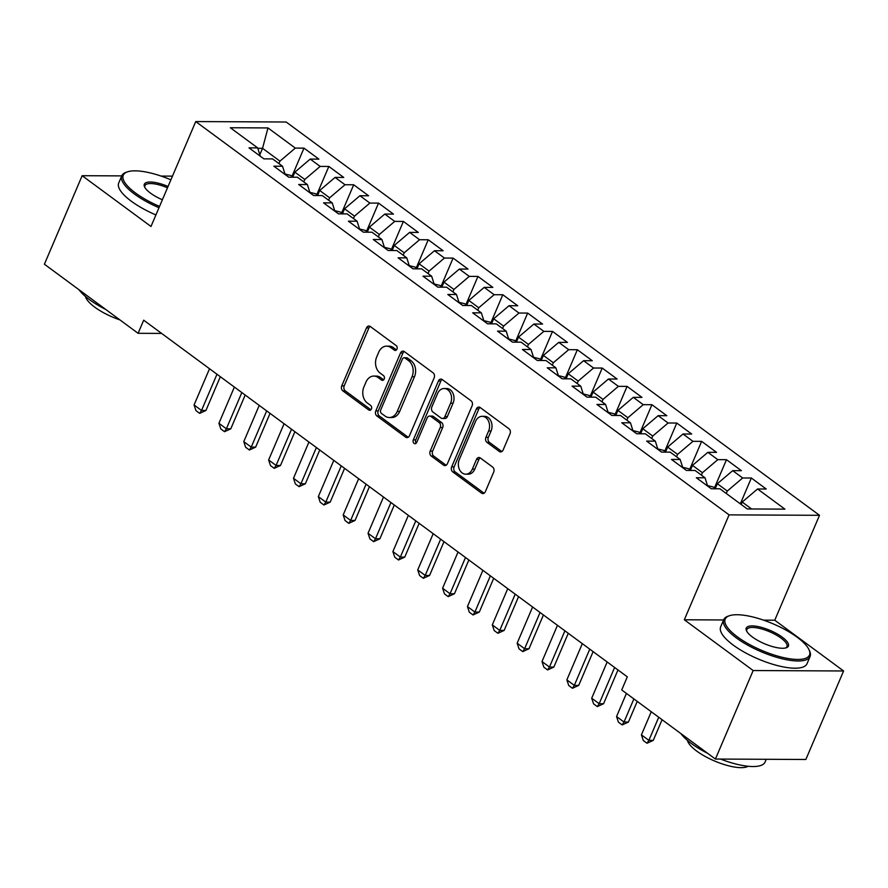 <?xml version="1.0" encoding="UTF-8"?>
<svg xmlns="http://www.w3.org/2000/svg" width="888" height="888" viewBox="0 0 888 888"><rect width="100%" height="100%" fill="white"/><g stroke="black" fill="none" stroke-linecap="round" stroke-linejoin="round"><path stroke-width="1.33" d="M396.958 349.128A2.575 1.965 -89.7 0 0 396.203 345.61L370.285 326.495A3.685 2.797 -89.7 0 0 368.931 326.029A3.685 2.797 -89.7 0 0 366.478 327.916L341.769 385.836A3.685 2.797 -89.7 0 0 342.835 390.853L368.753 409.967A2.575 1.965 -89.7 0 0 369.708 410.289A2.575 1.965 -89.7 0 0 371.428 408.968A2.575 1.965 -89.7 0 0 370.685 405.461L367.321 402.986A11.799 8.958 -89.7 0 1 363.914 386.935L365.967 382.106A11.799 8.958 -89.7 0 1 373.837 376.068A11.799 8.958 -89.7 0 1 378.166 377.567L381.518 380.042A2.575 1.965 -89.7 0 0 382.473 380.375A2.575 1.965 -89.7 0 0 384.193 379.054A2.575 1.965 -89.7 0 0 383.438 375.535L380.086 373.06A11.799 8.958 -89.7 0 1 376.679 357.009L378.732 352.181A11.799 8.958 -89.7 0 1 386.591 346.142A11.799 8.958 -89.7 0 1 390.931 347.641L394.283 350.116A2.575 1.965 -89.7 0 0 395.238 350.449A2.575 1.965 -89.7 0 0 396.958 349.128M499.289 451.448A3.685 2.797 -89.7 0 0 500.654 451.925A3.685 2.797 -89.7 0 0 503.108 450.038L510.034 433.788A3.685 2.797 -89.7 0 0 508.968 428.771L480.186 407.536A3.685 2.797 -89.7 0 0 478.832 407.07A3.685 2.797 -89.7 0 0 476.368 408.957L451.67 466.877A3.685 2.797 -89.7 0 0 452.736 471.894L481.518 493.118A3.685 2.797 -89.7 0 0 482.872 493.595A3.685 2.797 -89.7 0 0 485.336 491.708L493.706 472.072A3.685 2.797 -89.7 0 0 492.64 467.055L480.319 457.975A3.685 2.797 -89.7 0 0 478.965 457.509A3.685 2.797 -89.7 0 0 476.512 459.396L472.361 469.13A9.857 7.493 -89.7 0 1 465.778 474.181A9.857 7.493 -89.7 0 1 459.307 459.507L475.568 421.378A9.857 7.493 -89.7 0 1 482.14 416.328A9.857 7.493 -89.7 0 1 488.622 431.002L485.914 437.351A3.685 2.797 -89.7 0 0 486.979 442.368L499.289 451.448L501.742 451.47A3.685 2.797 -89.7 0 0 501.875 451.559M723.598 619.968L684.326 619.78L753.168 670.54L715.417 759.051L621.722 689.954L627.317 676.845L143.69 320.191L138.095 333.311L161.616 333.422M684.326 619.78L729.07 514.874L195.737 121.567L286.169 122.011L819.502 515.306L729.07 514.874M121.756 175.891L82.151 175.702L150.993 226.473L195.737 121.567M82.151 175.702L44.4 264.213L138.095 333.311M434.165 377.833A3.685 2.797 -89.7 0 0 433.1 372.827L404.318 351.593A3.685 2.797 -89.7 0 0 402.963 351.126A3.685 2.797 -89.7 0 0 400.51 353.013L375.802 410.933A3.685 2.797 -89.7 0 0 376.867 415.95L405.65 437.174A3.685 2.797 -89.7 0 0 407.015 437.64A3.685 2.797 -89.7 0 0 409.468 435.753L434.165 377.833M442.246 379.565L471.04 400.799A3.685 2.797 -89.7 0 1 472.105 405.816L447.397 463.725A3.685 2.797 -89.7 0 1 444.944 465.612A3.685 2.797 -89.7 0 1 443.589 465.146L431.268 456.066A3.685 2.797 -89.7 0 1 430.203 451.049L440.226 427.561A3.685 2.797 -89.7 0 0 439.149 422.544L430.98 416.516A3.685 2.797 -89.7 0 0 429.626 416.05A3.685 2.797 -89.7 0 0 427.172 417.937L416.738 442.391A2.575 1.965 -89.7 0 1 415.018 443.711A2.575 1.965 -89.7 0 1 413.32 439.871L438.439 380.985A3.685 2.797 -89.7 0 1 440.892 379.098A3.685 2.797 -89.7 0 1 442.246 379.565M291.986 176.257L303.985 148.13L295.304 148.085L267.976 127.928L230.336 127.75L257.675 147.907L248.995 147.863L263.903 158.863L272.583 158.908L282.528 166.234L273.848 166.189L288.755 177.189L297.436 177.234L307.381 184.56L298.701 184.515L313.608 195.515L322.289 195.56L332.234 202.886L323.554 202.841L338.461 213.842L347.141 213.886L357.087 221.212L348.407 221.179L363.314 232.168L371.994 232.212L381.929 239.538L373.26 239.505L388.167 250.494L396.847 250.538L406.782 257.875L398.113 257.831L413.02 268.82L421.7 268.864L431.635 276.201L422.966 276.157L437.873 287.157L446.553 287.19L456.488 294.527L447.818 294.483L462.726 305.483L471.406 305.516L481.34 312.854L472.671 312.809L487.579 323.809L496.259 323.854L506.193 331.18L497.524 331.135L512.432 342.135L521.112 342.18L531.046 349.506L522.377 349.461L537.284 360.461L545.965 360.506L555.899 367.832L547.23 367.787L562.137 378.788L570.817 378.832L580.752 386.158L572.083 386.125L586.99 397.114L595.67 397.158L605.605 404.484L596.936 404.451L611.843 415.44L620.523 415.484L630.458 422.821L621.778 422.777L636.696 433.766L645.376 433.81L655.311 441.147L646.63 441.103L661.549 452.103L670.218 452.136L680.164 459.473L671.483 459.429L686.402 470.429L695.071 470.462L705.017 477.8L696.336 477.755L711.255 488.755L719.924 488.8L747.263 508.957L784.903 509.135L757.564 488.977L742.202 502.042L741.169 504.462M303.985 148.13L318.903 159.13L310.223 159.085L320.157 166.411L304.795 179.476L303.763 181.896M316.838 194.583L328.838 166.456L320.157 166.411M328.838 166.456L343.745 177.456L335.076 177.411L345.01 184.737L329.648 197.802L328.616 200.222M341.691 212.909L353.69 184.782L345.01 184.737M353.69 184.782L368.598 195.782L359.929 195.737L369.863 203.075L354.501 216.139L353.468 218.548M366.544 231.235L378.543 203.108L369.863 203.075M378.543 203.108L393.451 214.108L384.781 214.064L394.716 221.401L379.354 234.465L378.321 236.874M391.397 249.561L403.396 221.434L394.716 221.401M403.396 221.434L418.304 232.434L409.634 232.39L419.569 239.727L404.207 252.791L403.174 255.2M416.25 267.887L428.249 239.771L419.569 239.727M428.249 239.771L443.156 250.76L434.487 250.716L444.422 258.053L429.059 271.118L428.027 273.537M441.103 286.214L453.102 258.097L444.422 258.053M453.102 258.097L468.009 269.086L459.34 269.053L469.275 276.379L453.912 289.444L452.88 291.863M465.956 304.54L477.955 276.423L469.275 276.379M477.955 276.423L492.862 287.412L484.193 287.379L494.128 294.705L478.765 307.77L477.733 310.19M490.809 322.877L502.808 294.749L494.128 294.705M502.808 294.749L517.715 305.75L509.046 305.705L518.981 313.031L503.618 326.096L502.586 328.516M515.662 341.203L527.661 313.076L518.981 313.031M527.661 313.076L542.568 324.076L533.899 324.031L543.833 331.357L528.471 344.422L527.439 346.842M540.514 359.529L552.514 331.402L543.833 331.357M552.514 331.402L567.421 342.402L558.752 342.357L568.686 349.683L553.324 362.748L552.292 365.168M565.367 377.855L577.366 349.728L568.686 349.683M577.366 349.728L592.274 360.728L583.594 360.683L593.539 368.021L578.166 381.085L577.145 383.494M590.22 396.181L602.219 368.054L593.539 368.021M602.219 368.054L617.127 379.054L608.447 379.01L618.392 386.347L603.019 399.411L601.997 401.82M615.073 414.507L627.072 386.38L618.392 386.347M627.072 386.38L641.98 397.38L633.299 397.336L643.245 404.673L627.872 417.737L626.85 420.146M639.926 432.833L651.925 404.706L643.245 404.673M651.925 404.706L666.833 415.706L658.152 415.662L668.098 422.999L652.724 436.064L651.703 438.483M664.779 451.16L676.778 423.043L668.098 422.999M676.778 423.043L691.685 434.032L683.005 433.999L692.951 441.325L677.577 454.39L676.545 456.809M689.632 469.486L701.631 441.369L692.951 441.325M701.631 441.369L716.538 452.358L707.858 452.325L717.804 459.651L702.43 472.716L701.398 475.136M714.485 487.823L726.484 459.695L717.804 459.651M726.484 459.695L741.391 470.684L732.711 470.651L742.657 477.977L727.283 491.042L726.251 493.462M740.326 503.829L751.337 478.022L742.657 477.977M751.337 478.022L766.244 489.022L757.564 488.977M705.017 477.8L707.658 486.102M751.603 508.979L742.202 502.042M680.164 459.473L682.805 467.776M727.283 491.042L717.349 483.716L715.184 488.777M732.711 470.651L717.349 483.716M655.311 441.147L657.953 449.45M702.43 472.716L692.496 465.39L690.331 470.44M707.858 452.325L692.496 465.39M630.458 422.821L633.1 431.124M677.577 454.39L667.643 447.064L665.478 452.114M683.005 433.999L667.643 447.064M605.605 404.484L608.247 412.787M652.724 436.064L642.79 428.726L640.625 433.788M658.152 415.662L642.79 428.726M580.752 386.158L583.394 394.461M627.872 417.737L617.937 410.4L615.773 415.462M633.299 397.336L617.937 410.4M555.899 367.832L558.541 376.135M603.019 399.411L593.084 392.074L590.92 397.136M608.447 379.01L593.084 392.074M531.046 349.506L533.688 357.809M578.166 381.085L568.231 373.748L566.078 378.81M583.594 360.683L568.231 373.748M506.193 331.18L508.835 339.482M553.324 362.748L543.378 355.422L541.225 360.484M558.752 342.357L543.378 355.422M481.34 312.854L483.982 321.156M528.471 344.422L518.525 337.096L516.372 342.158M533.899 324.031L518.525 337.096M456.488 294.527L459.129 302.83M503.618 326.096L493.673 318.77L491.519 323.831M509.046 305.705L493.673 318.77M431.635 276.201L434.276 284.504M478.765 307.77L468.82 300.444L466.666 305.494M484.193 287.379L468.82 300.444M406.782 257.875L409.424 266.178M453.912 289.444L443.967 282.118L441.813 287.168M459.34 269.053L443.967 282.118M381.929 239.538L384.571 247.852M429.059 271.118L419.114 263.78L416.96 268.842M434.487 250.716L419.114 263.78M357.087 221.212L359.718 229.515M404.207 252.791L394.261 245.454L392.108 250.516M409.634 232.39L394.261 245.454M332.234 202.886L334.865 211.189M379.354 234.465L369.408 227.128L367.255 232.19M384.781 214.064L369.408 227.128M307.381 184.56L310.012 192.863M354.501 216.139L344.555 208.802L342.402 213.864M359.929 195.737L344.555 208.802M282.528 166.234L285.159 174.536M329.648 197.802L319.702 190.476L317.549 195.538M335.076 177.411L319.702 190.476M257.675 147.907L260.306 156.21M304.795 179.476L294.849 172.15L292.696 177.212M310.223 159.085L294.849 172.15M715.417 759.051L805.849 759.484L843.6 670.973L774.758 620.213L819.502 515.306M753.168 670.54L843.6 670.973M172.461 176.135L161.105 176.079M259.829 154.69L262.548 148.318L257.798 148.296M295.304 148.085L279.942 161.15L278.91 163.57M279.942 161.15L262.548 148.318L267.976 127.928M774.758 620.213L763.58 620.157M396.437 349.916L393.373 347.652A11.799 8.958 -89.7 0 0 389.044 346.154L386.591 346.142M373.837 376.068L376.279 376.079A11.799 8.958 -89.7 0 1 380.608 377.578L383.671 379.831M370.152 326.407A3.685 2.797 -89.7 0 0 368.92 327.927L344.211 385.847A3.685 2.797 -89.7 0 0 345.288 390.864L370.906 409.757M404.184 351.504A3.685 2.797 -89.7 0 0 402.952 353.024L378.244 410.944A3.685 2.797 -89.7 0 0 379.309 415.961L408.103 437.185A3.685 2.797 -89.7 0 0 408.236 437.285M405.083 358.075A2.575 1.965 -89.7 0 0 404.129 357.753A2.575 1.965 -89.7 0 0 402.408 359.074L380.73 409.912A2.575 1.965 -89.7 0 0 381.474 413.42L385.015 416.028A11.799 8.958 -89.7 0 0 389.344 417.526A11.799 8.958 -89.7 0 0 397.214 411.488L412.032 376.734A11.799 8.958 -89.7 0 0 408.613 360.683L405.083 358.075L407.525 358.086A2.575 1.965 -89.7 0 0 406.571 357.764L404.129 357.753M389.344 417.526L391.786 417.538A11.799 8.958 -89.7 0 0 399.656 411.499L397.214 411.488M407.525 358.086L411.066 360.695A11.799 8.958 -89.7 0 1 414.474 376.756L399.656 411.499M429.626 416.05L432.068 416.061A3.685 2.797 -89.7 0 1 433.422 416.528L441.602 422.555A3.685 2.797 -89.7 0 1 442.668 427.572L432.645 451.06A3.685 2.797 -89.7 0 0 433.71 456.077L446.031 465.157A3.685 2.797 -89.7 0 0 446.165 465.257M442.113 379.476A3.685 2.797 -89.7 0 0 440.881 380.996L415.773 439.882A2.575 1.965 -89.7 0 0 416.239 443.156M450.616 403.185A9.857 7.493 -89.7 0 0 444.144 388.511A9.857 7.493 -89.7 0 0 437.562 393.562L431.834 406.993A3.685 2.797 -89.7 0 0 432.9 412.01L441.07 418.037A3.685 2.797 -89.7 0 0 442.435 418.503A3.685 2.797 -89.7 0 0 444.888 416.616L450.616 403.185L453.058 403.196A9.857 7.493 -89.7 0 0 446.586 388.522L444.144 388.511M442.435 418.503L444.877 418.514A3.685 2.797 -89.7 0 0 447.33 416.627L444.888 416.616M453.058 403.196L447.33 416.627M482.14 416.328L484.582 416.339A9.857 7.493 -89.7 0 1 491.064 431.013L488.356 437.362A3.685 2.797 -89.7 0 0 489.421 442.379L501.742 451.47M465.778 474.181L468.231 474.192A9.857 7.493 -89.7 0 0 474.803 469.142L472.361 469.13M480.186 457.886A3.685 2.797 -89.7 0 0 478.954 459.407L474.803 469.142M480.053 407.448A3.685 2.797 -89.7 0 0 478.821 408.968L454.112 466.888A3.685 2.797 -89.7 0 0 455.178 471.905L483.96 493.129A3.685 2.797 -89.7 0 0 484.104 493.229M292.84 176.879L290.964 175.502L284.993 173.993M209.524 368.742L194.072 404.972L201.521 410.467L216.972 374.237M205.927 410.489L199.678 413.364L201.521 410.467L205.927 410.489L220.335 376.712M199.678 413.364L195.948 410.611L194.072 404.972M317.693 195.205L315.817 193.828L309.845 192.319M234.377 387.068L218.925 423.299L226.373 428.793L241.825 392.574M230.78 428.815L224.531 431.69L226.373 428.793L230.78 428.815L245.188 395.038M224.531 431.69L220.801 428.937L218.925 423.299M342.546 213.531L340.67 212.154L334.698 210.645M259.229 405.394L243.778 441.625L251.226 447.119L266.678 410.9M255.633 447.141L249.384 450.016L251.226 447.119L255.633 447.141L270.041 413.364M249.384 450.016L245.654 447.275L243.778 441.625M170.896 179.82A45.821 14.452 23.1 0 0 127.55 171.828A45.821 14.452 23.1 0 0 135.587 193.062A45.821 14.452 23.1 0 0 159.551 206.416M158.985 207.725A46.942 14.807 -156.9 0 1 134.432 194.039A46.942 14.807 -156.9 0 1 121.811 175.769A46.942 14.807 -156.9 0 1 126.196 172.283L127.55 171.828M162.382 199.767A22.91 7.226 -156.9 0 1 150.494 193.129A22.91 7.226 -156.9 0 1 144.589 186.935A22.91 7.226 -156.9 0 1 168.054 186.469M167.499 187.779A21.778 6.871 23.1 0 0 144.955 185.636A21.778 6.871 23.1 0 0 144.944 187.601M105.783 309.479A46.942 14.807 -156.9 0 1 89.41 299.589A46.942 14.807 -156.9 0 1 79.01 289.732M119.924 319.902A33.8 10.667 -156.9 0 1 94.75 307.17A33.8 10.667 -156.9 0 1 85.503 296.503M155.911 214.94A46.942 14.807 -156.9 0 1 131.357 201.254A46.942 14.807 -156.9 0 1 118.726 182.972L121.811 175.769M737.517 636.94A45.821 14.452 23.1 0 0 787.7 658.441A45.821 14.452 23.1 0 0 808.968 649.616A45.821 14.452 23.1 0 0 797.158 637.229A45.821 14.452 23.1 0 0 729.47 615.717A45.821 14.452 23.1 0 0 737.517 636.94M808.968 649.616L809.579 650.915A46.942 14.807 -156.9 0 1 810.1 656.487A46.942 14.807 -156.9 0 1 781.029 658.496A46.942 14.807 -156.9 0 1 736.363 637.928A46.942 14.807 -156.9 0 1 723.731 619.658A46.942 14.807 -156.9 0 1 728.127 616.172L729.47 615.717M752.425 637.018A22.91 7.226 -156.9 0 1 746.519 630.824A22.91 7.226 -156.9 0 1 757.153 626.406A22.91 7.226 -156.9 0 1 782.239 637.162A22.91 7.226 -156.9 0 1 786.269 647.774A22.91 7.226 -156.9 0 1 752.425 637.018M785.536 647.985A21.778 6.871 23.1 0 0 786.957 646.619A21.778 6.871 23.1 0 0 781.096 638.139A21.778 6.871 23.1 0 0 760.361 628.593A21.778 6.871 23.1 0 0 746.875 629.525A21.778 6.871 23.1 0 0 746.875 631.49M766.244 759.296L765.079 762.048A46.942 14.807 -156.9 0 1 720.557 759.074M707.703 753.368A46.942 14.807 -156.9 0 1 691.341 743.478A46.942 14.807 -156.9 0 1 680.941 733.621M748.085 766.255A33.8 10.667 -156.9 0 1 696.68 751.059A33.8 10.667 -156.9 0 1 687.423 740.392M810.1 656.487L807.025 663.702A46.942 14.807 -156.9 0 1 777.955 665.711A46.942 14.807 -156.9 0 1 733.288 645.132A46.942 14.807 -156.9 0 1 720.656 626.861L723.731 619.658M367.388 231.857L365.523 230.48L359.551 228.982M284.082 423.72L268.631 459.951L276.079 465.445L291.53 429.226M280.486 465.467L274.237 468.342L276.079 465.445L280.486 465.467L294.894 431.701M274.237 468.342L270.507 465.601L268.631 459.951M392.241 250.183L390.376 248.807L384.404 247.308M308.935 442.058L293.484 478.277L300.932 483.782L316.383 447.552M305.339 483.794L299.089 486.668L300.932 483.782L305.339 483.794L319.736 450.027M299.089 486.668L295.36 483.927L293.484 478.277M417.094 268.509L415.229 267.133L409.257 265.634M333.788 460.384L318.337 496.603L325.785 502.109L341.236 465.878M330.192 502.131L323.942 505.006L325.785 502.109L330.192 502.131L344.588 468.353M323.942 505.006L320.213 502.253L318.337 496.603M441.947 286.846L440.082 285.459L434.11 283.96M358.641 478.71L343.19 514.929L350.638 520.435L366.089 484.204M355.045 520.457L348.795 523.332L350.638 520.435L355.045 520.457L369.441 486.68M348.795 523.332L345.066 520.579L343.19 514.929M466.799 305.172L464.935 303.796L458.963 302.286M383.494 497.036L368.032 533.266L375.491 538.761L390.942 502.53M379.886 538.783L373.648 541.658L375.491 538.761L379.886 538.783L394.294 505.006M373.648 541.658L369.919 538.905L368.032 533.266M491.652 323.498L489.788 322.122L483.816 320.612M408.347 515.362L392.885 551.592L400.344 557.087L415.795 520.856M404.739 557.109L398.501 559.984L400.344 557.087L404.739 557.109L419.147 523.332M398.501 559.984L394.772 557.231L392.885 551.592M516.505 341.825L514.64 340.448L508.669 338.939M433.189 533.688L417.737 569.918L425.197 575.413L440.648 539.183M429.592 575.435L423.354 578.31L425.197 575.413L429.592 575.435L444 541.658M423.354 578.31L419.624 575.557L417.737 569.918M541.358 360.151L539.493 358.774L533.522 357.265M458.042 552.014L442.59 588.245L450.05 593.739L465.501 557.52M454.445 593.761L448.207 596.636L450.05 593.739L454.445 593.761L468.853 559.984M448.207 596.636L444.477 593.883L442.59 588.245M566.211 378.477L564.346 377.1L558.374 375.591M482.894 570.34L467.443 606.571L474.902 612.065L490.354 575.846M479.298 612.087L473.049 614.962L474.902 612.065L479.298 612.087L493.706 578.31M473.049 614.962L469.33 612.221L467.443 606.571M591.064 396.803L589.199 395.426L583.216 393.928M507.747 588.666L492.296 624.897L499.755 630.391L515.207 594.172M504.151 630.413L497.902 633.288L499.755 630.391L504.151 630.413L518.559 596.647M497.902 633.288L494.183 630.547L492.296 624.897M615.917 415.129L614.052 413.753L608.069 412.254M532.6 607.004L517.149 643.223L524.608 648.728L540.059 612.498M529.004 648.74L522.755 651.614L524.608 648.728L529.004 648.74L543.412 614.973M522.755 651.614L519.036 648.873L517.149 643.223M640.77 433.455L638.905 432.079L632.922 430.58M557.453 625.33L542.002 661.549L549.461 667.055L564.912 630.824M553.857 667.077L547.607 669.952L549.461 667.055L553.857 667.077L568.264 633.299M547.607 669.952L543.889 667.199L542.002 661.549M665.623 451.792L663.758 450.405L657.775 448.906M582.306 643.656L566.855 679.875L574.314 685.381L589.765 649.15M578.71 685.403L572.46 688.278L574.314 685.381L578.71 685.403L593.117 651.625M572.46 688.278L568.742 685.525L566.855 679.875M690.476 470.118L688.611 468.742L682.628 467.232M607.159 661.982L591.708 698.212L599.167 703.707L614.618 667.476M603.562 703.729L597.313 706.604L599.167 703.707L603.562 703.729L617.97 669.952M597.313 706.604L593.584 703.851L591.708 698.212M715.328 488.444L713.464 487.068L707.481 485.558M626.417 693.417L616.561 716.538L624.02 722.033L633.877 698.923M628.415 722.055L622.166 724.93L624.02 722.033L628.415 722.055L637.229 701.387M622.166 724.93L618.437 722.177L616.561 716.538M651.27 711.743L641.414 734.864L648.873 740.359L658.73 717.249M653.268 740.381L647.019 743.256L648.873 740.359L653.268 740.381L662.082 719.713M647.019 743.256L643.289 740.503L641.414 734.864M393.373 347.652L390.931 347.641M383.416 380.053L381.518 380.042M380.608 377.578L378.166 377.567M370.662 409.979L368.753 409.967M345.288 390.864L342.835 390.853M344.211 385.847L341.769 385.836M368.92 327.927L366.478 327.916M396.181 350.127L394.283 350.116M408.103 437.185L405.65 437.174M379.309 415.961L376.867 415.95M378.244 410.944L375.802 410.933M402.952 353.024L400.51 353.013M414.474 376.756L412.032 376.734M411.066 360.695L408.613 360.683M446.031 465.157L443.589 465.146M433.71 456.077L431.268 456.066M432.645 451.06L430.203 451.049M442.668 427.572L440.226 427.561M441.602 422.555L439.149 422.544M433.422 416.528L430.98 416.516M415.773 439.882L413.32 439.871M440.881 380.996L438.439 380.985M489.421 442.379L486.979 442.368M488.356 437.362L485.914 437.351M491.064 431.013L488.622 431.002M478.954 459.407L476.512 459.396M483.96 493.129L481.518 493.118M455.178 471.905L452.736 471.894M454.112 466.888L451.67 466.877M478.821 408.968L476.368 408.957"/></g></svg>
